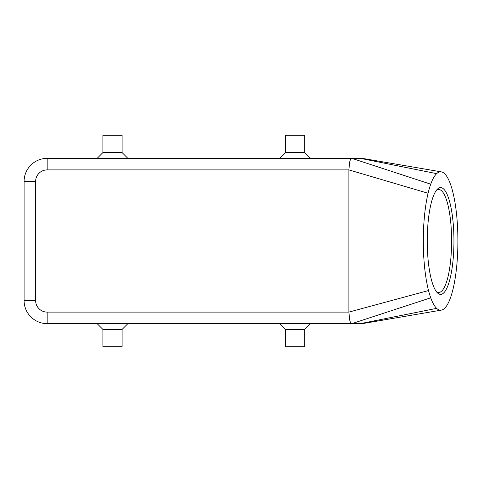<?xml version="1.0" encoding="UTF-8"?>
<svg xmlns="http://www.w3.org/2000/svg" width="482" height="482" viewBox="0 0 482 482"><rect width="100%" height="100%" fill="white"/><g stroke="black" fill="none" stroke-linecap="round" stroke-linejoin="round"><path stroke-width="0.72" d="M364.778 323.217L360.409 323.639A23.064 23.064 0 0 0 364.778 323.217M436.656 173.647A69.185 17.298 90 0 0 430.733 184.184A69.185 17.298 90 0 0 428.088 193.258A69.185 17.298 90 0 0 428.528 290.538A69.185 17.298 90 0 0 430.733 297.816A69.185 17.298 90 0 0 436.656 308.353A69.185 17.298 90 0 0 441.307 310.125A69.185 17.298 90 0 0 453.701 286.2A69.185 17.298 90 0 0 453.701 195.8A69.185 17.298 90 0 0 441.307 171.875A69.185 17.298 90 0 0 436.656 173.647L360.409 158.361L364.778 158.783M349.751 161.741C350.336 159.542 351.041 158.415 351.854 158.361L47.164 158.361A23.064 23.064 0 0 0 24.1 181.425L24.1 300.575A23.064 23.064 0 0 0 47.164 323.639L351.854 323.639C351.041 323.585 350.336 322.458 349.751 320.259L348.878 312.107L348.878 169.616L349.751 161.741M436.288 291.52A51.466 12.863 90 0 0 438.747 292.466A51.466 12.863 90 0 0 451.61 241A51.466 12.863 90 0 0 438.747 189.534A51.466 12.863 90 0 0 436.288 190.48M453.948 241A53.388 13.345 -90 0 1 437.156 292.574A53.388 13.345 -90 0 1 427.257 241A53.388 13.345 -90 0 1 437.156 189.426A53.388 13.345 -90 0 1 453.948 241M304.678 329.399L304.678 346.697L285.458 346.697L285.458 329.399L304.678 329.399L310.444 323.639M122.109 329.399L102.895 329.399L102.895 346.697L122.109 346.697L122.109 329.399L127.875 323.639M285.458 152.601L304.678 152.601L304.678 135.303L285.458 135.303L285.458 152.601L279.693 158.361M102.895 152.601L102.895 135.303L122.109 135.303L122.109 152.601L102.895 152.601L97.129 158.361M30.854 316.879A23.064 23.064 0 0 0 47.164 323.639L47.164 312.107L348.878 312.107L428.528 290.538M436.656 308.353L360.409 323.639L351.854 323.639L430.733 297.816M360.409 158.361L351.854 158.361L430.733 184.184M47.164 312.107A11.532 11.532 0 0 1 35.632 300.575L35.632 181.425A11.532 11.532 0 0 1 47.164 169.893L47.164 158.361A23.064 23.064 0 0 0 30.854 165.121M35.632 300.575L24.1 300.575M35.632 181.425L24.1 181.425M47.164 169.893L348.878 169.893L428.088 193.258M122.109 152.601L127.875 158.361M310.444 158.361L304.678 152.601M97.129 323.639L102.895 329.399M285.458 329.399L279.693 323.639M364.525 323.265L441.307 310.125M364.525 158.735L441.307 171.875"/></g></svg>

